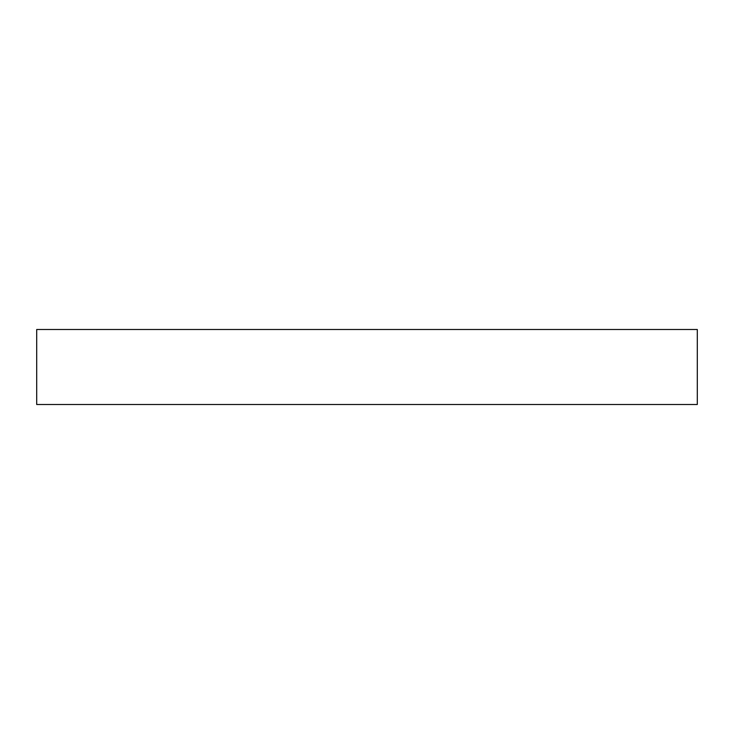 <?xml version="1.0" encoding="UTF-8"?>
<svg xmlns="http://www.w3.org/2000/svg" width="734" height="734" viewBox="0 0 734 734"><rect width="100%" height="100%" fill="white"/><g stroke="black" fill="none" stroke-linecap="round" stroke-linejoin="round"><path stroke-width="1.1" d="M697.3 404.498L36.7 404.498L36.7 329.502L697.3 329.502L697.3 404.498"/></g></svg>
